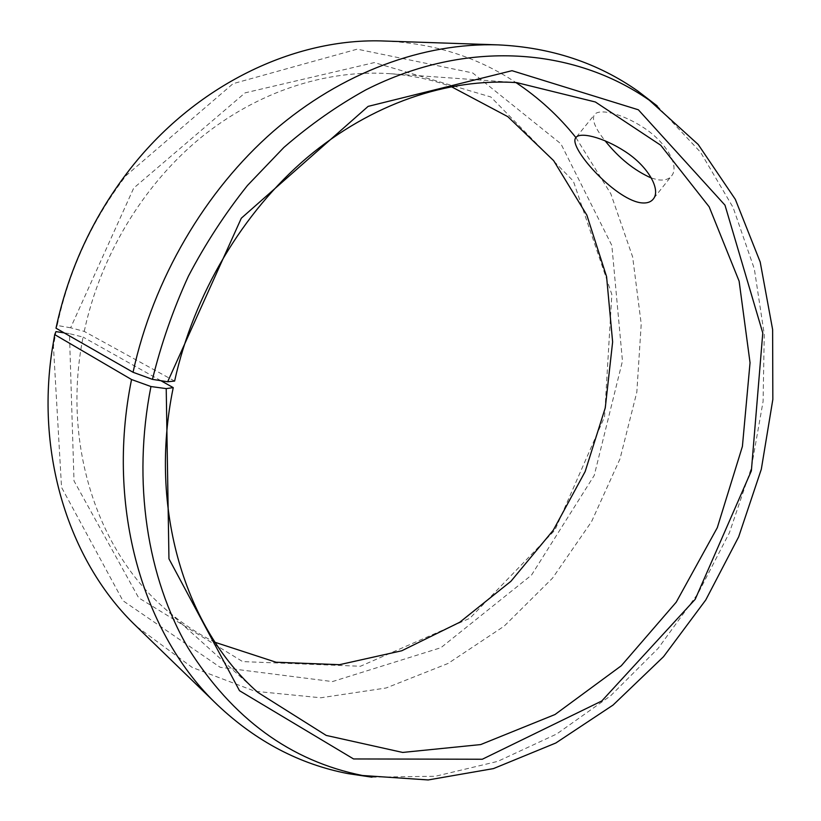 <?xml version="1.0" encoding="UTF-8"?>
<svg xmlns="http://www.w3.org/2000/svg" width="821" height="821" viewBox="0 0 821 821"><rect width="100%" height="100%" fill="white"/><g stroke="black" fill="none" stroke-linecap="round" stroke-linejoin="round"><path stroke-width="0.62" stroke-dasharray="4.11 3.08" d="M174.616 381.067L84.235 331.397L70.637 327.784L133.7 188.091L245.089 92.855L374.345 62.581L490.835 96.981L573.356 181.113L611.84 294.462L604.554 416.822L554.893 530.161L469.889 618.275L360.429 666.262L242.657 661.603L138.677 597.852L74.003 480.88L69.457 333.654L64.12 332.854M84.235 331.397C100.306 256.049 143.028 185.351 200.067 138.256C257.353 91.459 326.481 69.354 389.585 73.664C411.116 75.245 431.651 79.565 451.211 86.616M215.092 642.32C196.435 633.145 179.07 621.353 162.989 606.945C96.857 548.787 61.986 442.909 83.085 337.092L69.457 333.654M70.637 327.784L57.183 325.475C69.015 270.263 91.952 220.336 125.972 175.684L233.072 83.66L357.207 49.157L472.722 72.946L560.917 143.829L611.84 245.438L622.462 361.014L594.25 475.41L531.485 575.131L440.908 647.707L332.433 681.584L220.172 667.299L122.873 600.654L61.544 487.356L53.447 346.38L55.951 331.622M385.07 41.05C434.032 43.297 477.658 57.131 515.957 82.572M575.921 137.61L610.824 193.787L632.642 256.922L641.222 323.977L636.829 392.161L620.009 458.857L591.561 521.633L552.512 578.158L504.145 626.166L448.02 663.481L386.106 687.988L320.806 697.778L255.054 691.272L192.299 667.483L136.378 626.341M57.183 325.475L56.002 328.205M657.169 105.919L700.58 152.275L733.102 207.456L754.335 268.929L764.259 334.321L763.089 401.428L751.266 468.227L729.366 532.829L698.066 593.439L658.185 648.313L610.691 695.726L556.73 733.984L497.742 761.365L435.448 776.256L371.944 777.179M160.885 380.698L83.085 337.092M651.546 178.126L658.155 179.82C664.846 180.712 669.546 179.101 672.255 174.986C678.895 165.052 666.303 142.444 643.9 127.83C621.61 113.113 598.027 107.992 594.168 115.084C591.849 120.246 595.482 128.805 605.067 140.75M53.447 346.38L52.113 349.972M125.972 175.684L127.635 172.225M516.83 82.634L389.585 73.664M257.773 692.329L162.989 606.945M653.927 198.169L672.255 174.986M576.445 136.974L594.168 115.084"/><path stroke-width="1.23" d="M451.211 86.616L507.86 116.685L553.641 160.639L586.841 215.102L606.575 276.636L612.63 341.936L605.262 407.873L585.157 471.552L553.272 530.222L510.919 581.299L459.719 622.267L401.726 650.776L339.473 664.682L276.051 662.229L215.092 642.32M64.12 332.854L55.951 331.622L54.72 334.599L131.545 379.528L150.951 386.537L166.222 388.61L173.241 387.625L160.885 380.698M498.173 44.878C423.954 42.507 342.008 71.899 273.403 131.247C205.096 190.913 153.25 279.202 133.043 372.272L56.002 328.205C68.328 270.714 92.209 218.725 127.635 172.225C194.208 84.932 295.15 37.161 385.07 41.05L498.173 44.878C551.045 47.382 597.626 62.796 637.927 91.121L657.169 105.919M515.957 82.572C538.874 97.853 558.865 116.202 575.921 137.61M371.944 777.179L347.94 773.608C299.573 764.259 256.142 741.425 217.647 705.095L136.378 626.341C71.16 564.304 35.488 458.487 52.113 349.972L54.72 334.599M133.043 372.272L152.449 379.374C161.132 343.999 173.108 309.609 188.389 276.215C205.414 243.755 225.108 213.501 247.48 185.454L283.912 147.411C309.999 124.813 337.318 105.622 365.879 89.848C467.221 38.423 574.556 47.936 649.39 100.275L698.189 144.475L735.339 199.37L760.195 262.002L772.623 329.549L772.838 399.427L761.313 469.243L738.684 536.79L705.773 599.956L663.512 656.718L613.061 705.065L555.817 743.005L493.483 768.589L428.182 779.95L362.482 775.496C290.603 761.129 232.476 718.632 188.122 648.005C147.298 577.789 132.099 482.245 150.951 386.537M217.647 705.095C143.603 635.105 105.345 508.445 131.545 379.528M152.449 379.374L167.658 381.765L241.302 218.222L368.116 106.381L512.006 70.688L638.358 109.788L724.994 205.168L762.781 332.987L751.369 470.833L695.202 599.299L601.793 700.98L482.317 759.24L353.574 758.953L239.506 690.707L168.952 558.803L166.222 388.61M167.658 381.765L174.616 381.067C193.725 294.329 242.749 212.29 306.972 157.724C371.461 103.456 448.143 77.923 516.83 82.634L595.369 101.989L660.669 145.194L709.18 206.83L739.126 281.182L750.045 362.738L742.4 446.45L717.287 527.687L676.237 602.162L621.281 665.769L554.996 714.527L480.685 744.575L402.649 752.436L326.214 735.421L257.773 692.329C185.731 629.184 147.996 509.492 173.241 387.625M640.041 202.674C613.585 198.148 568.573 147.421 575.603 138.01C579.031 131.422 602.511 136.809 625.017 151.454C647.584 165.945 660.423 188.461 653.927 198.169C651.279 202.192 646.65 203.7 640.041 202.674M605.067 140.75C618.88 158.084 634.376 170.542 651.546 178.126M649.39 100.275L637.927 91.121M362.482 775.496L347.94 773.608M575.603 138.01L576.445 136.974"/></g></svg>
